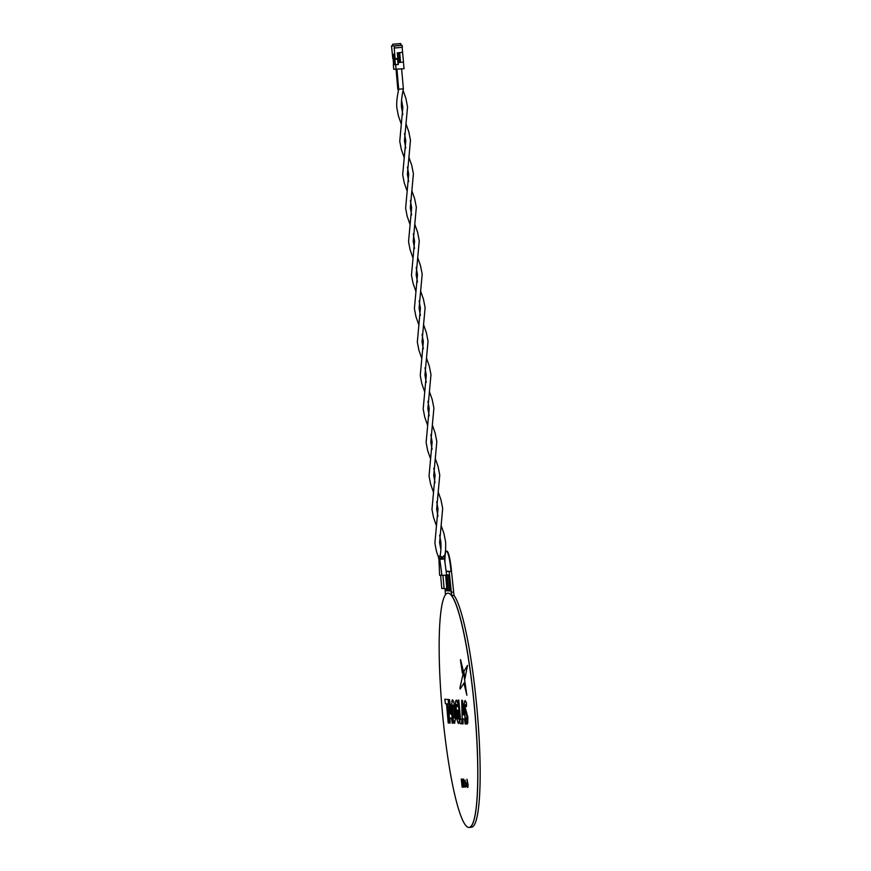 <?xml version="1.0" encoding="UTF-8"?>
<svg xmlns="http://www.w3.org/2000/svg" width="871" height="871" viewBox="0 0 871 871"><rect width="100%" height="100%" fill="white"/><g stroke="black" fill="none" stroke-linecap="round" stroke-linejoin="round"><path stroke-width="1.31" d="M452.234 723.191L453.04 723.235L449.501 699.565L448.75 699.522L449.349 723.006L450.133 723.061L449.98 718.02L451.505 718.118L452.234 723.191L453.04 723.235L449.501 699.565L448.75 699.522L449.349 723.006L450.133 723.061L449.98 718.02M460.454 660.24L462.381 673.098L463.078 670.017L460.552 659.619L462.381 673.098L463.078 670.017L460.454 660.24M463.862 671.421L464.951 678.672L467.487 665.411L463.862 671.421L464.951 678.672L467.509 665.39M463.884 682.929L466.867 695.276L463.503 672.042L459.953 687.774L460.128 689.005L464.003 683.202L460.117 689.026L459.953 687.774M466.867 695.276L463.503 672.042M467.379 787.417L467.139 786.382L467.379 787.417M466.573 786.557L466.257 782.953M465.724 786.502L465.158 780.22M465.332 782.594L465.462 783.41M465.223 787.286L464.994 786.252L465.223 787.286M464.319 786.415L463.688 779.099L464.319 786.415M462.795 787.144L463.013 783.856L463.808 787.199L463.045 779.164L462.839 781.94L462.142 779.11L462.795 787.144L463.013 783.856M462.12 787.101L462.011 779.099L461.26 779.055L462.12 787.101L462.011 779.099L461.26 779.055L462.12 787.101M467.967 787.264L466.965 779.218L467.662 787.253L468.13 785.011L466.965 779.218L467.662 787.253M474.782 711.302A117.629 16.168 -95.2 0 0 447.879 593.151A117.629 16.168 -95.2 0 0 442.359 711.759A117.629 16.168 -95.2 0 0 469.055 827.45A117.629 16.168 -95.2 0 0 474.782 711.302M465.19 723.975L465.985 724.03L462.457 700.36L461.706 700.317L462.305 723.801L463.089 723.855L462.937 718.815L464.461 718.913L465.19 723.975L465.985 724.03L462.457 700.36L461.706 700.317L462.305 723.801L463.089 723.855L462.937 718.815M460.106 723.67L461.815 723.768L461.706 719.348L460.476 719.272L458.81 700.142L458.048 700.088L460.106 723.67L461.815 723.768L461.706 719.348L460.476 719.272L458.81 700.142L458.048 700.088L460.106 723.67M467.106 724.095L467.76 723.202L467.106 724.095L467.76 723.202L467.836 717.116L465.147 707.328L465.517 704.759L466.529 706.533L466.431 702.603L465.158 700.524L464.265 703.953L464.918 711.204L467.139 717.454L466.736 719.86L465.484 717.432L467.106 724.095L467.76 723.202L467.836 717.116L465.147 707.328L465.517 704.759L466.529 706.533L466.431 702.603L465.147 700.524L464.493 701.427M458.342 723.561L459.376 720.742L458.462 710.301L457.188 710.224L457.558 714.362L458.157 714.405L457.994 719.065L456.785 715.494L456.121 707.905L456.731 704.487L457.678 706.664L457.874 703.539L456.295 699.99L455.533 701.449L455.587 711.661L456.339 717.758L458.342 723.561L459.376 720.742L458.462 710.301L457.188 710.224L457.558 714.362M448.206 722.941L448.968 722.984L447.291 703.855L448.38 703.92L448.271 699.489L444.776 699.282L445.44 703.746L446.529 703.812L448.206 722.941L448.968 722.984L447.291 703.855L448.38 703.92L448.271 699.489L444.776 699.282L445.44 703.746M453.541 721.743L454.618 723.333L455.577 717.671C455.413 710.899 454.727 705.456 453.53 701.34L452.463 699.751L451.494 705.412L452.55 717.486L454.575 723.333L455.577 717.671C455.413 710.899 454.727 705.456 453.53 701.34L452.506 699.751L451.755 701.231M469.088 827.45A117.629 16.168 -95.2 0 0 469.131 827.439A117.629 16.168 -95.2 0 0 474.858 711.291A117.629 16.168 -95.2 0 0 447.955 593.151A117.629 16.168 -95.2 0 0 447.912 593.151M467.128 780.046L467.422 782.626M467.433 783.443L467.836 786.437M463.622 787.188L462.839 781.178M462.839 781.94L462.142 779.11L462.828 782.844M463.862 714.753L462.545 705.695L462.817 714.688L463.862 714.753L462.817 714.688L462.545 705.695M465.125 705.445L465.484 704.759M466.736 719.86L467.139 719.228L466.736 719.86L465.484 717.432L466.377 723.442M457.994 719.065L458.484 718.129L457.994 719.065L457.384 718.107L456.121 707.905L456.731 704.487L457.678 706.664L457.874 703.539L456.295 699.99L455.533 701.449M456.273 705.358L456.731 704.487M450.906 713.959L449.588 704.9L449.861 713.893L450.906 713.959L449.861 713.893L449.588 704.9M453.584 717.878L454.608 717.944L454.738 715.374L454.074 707.818L453.486 705.205L452.474 705.14L453.584 717.878L454.608 717.944L453.584 717.878L453.007 715.265L452.343 707.709L452.474 705.14L453.486 705.205L452.474 705.14M445.974 588.567L446.159 590.756L447.629 590.832L446.246 575.056M447.563 590.832L446.181 575.056M469.055 827.45L469.131 827.439A117.629 16.168 -95.2 0 0 475.697 721.515A117.629 16.168 -95.2 0 0 451.668 595.568L449.196 571.616L451.047 571.452L446.181 571.147M469.131 827.439L471.451 827.232A117.629 16.168 -95.2 0 0 478.016 721.297A117.629 16.168 -95.2 0 0 453.987 595.361L451.516 571.409A20.164 2.776 84.8 0 0 446.899 551.158L446.442 551.191A20.164 2.776 84.8 0 1 451.047 571.452L451.516 571.409M449.196 571.616L446.224 571.43M445.114 588.644L445.397 594.947M448.5 590.897L449.893 590.984L448.489 574.914L447.084 574.827L448.5 590.897M449.893 590.984L448.554 574.904L447.084 574.827M444.983 562.938A20.164 2.776 84.8 0 1 446.442 551.191M444.079 588.382L441.782 588.567L440.617 575.208M440.356 559.16L439.594 559.149M441.913 575.11L439.605 575.263L438.94 559.236L438.08 555.883L439.953 556.449M398.678 89.136L397.786 89.18L398.395 90.78M397.426 52.815L398.7 52.75L399.549 62.451L398.276 62.527L397.285 52.815L402.587 52.336L402.152 47.339M402.587 52.336L403.491 62.037L400.54 62.364L399.691 52.652L398.7 52.75M403.436 62.048L404.024 68.733L393.736 69.31L393.333 64.628M392.723 45.76L391.504 45.869L392.734 45.945L392.592 44.269L400.551 43.55L401.183 45.292M401.183 45.248L394.552 45.858L402.162 45.314L402.337 47.317L394.193 48.025L395.129 58.738L397.786 58.499L397.285 52.815M399.691 52.652L402.642 52.336M402.162 45.314L394.204 46.032L394.378 48.036M400.921 45.238L394.204 46.032M400.78 43.561L392.821 44.279L392.973 45.956M395.129 58.738L394.258 54.024L393.953 58.673L392.854 53.937L392.799 58.597L391.504 45.869M393.54 64.639L393.071 57.943L394.334 64.683L394.182 58.019L394.748 58.052L395.445 64.748L398.308 64.53L398.276 62.527M398.308 64.53L395.663 64.77L397.786 89.18M399.549 62.451L400.54 62.364M397.524 58.52L398.101 64.508M394.977 59.402L397.633 59.163M394.182 58.019L394.933 57.954M393.071 57.943L393.823 57.878M445.625 575.121L446.79 588.469L445.636 588.6L444.112 588.709L442.947 575.361M443.056 558.964L443.829 558.975L442.337 557.767C445.375 554.685 445.157 554.675 441.684 557.723C439.594 555.165 439.811 555.175 442.337 557.767L440.41 559.204M439.626 535.219L440.922 542.393C441.118 548.349 440.824 552.835 440.051 555.861L439.811 559.291L441.935 575.404L444.602 575.219L446.627 574.991L444.471 558.877L444.743 555.426C445.538 552.16 445.821 547.674 445.614 541.991L443.927 533.433L441.151 525.507M402.827 114.558L401.52 107.373C400.812 100.056 402.99 91.215 403.382 88.809L398.689 89.223C398.363 91.346 396.12 100.317 396.828 107.786L398.374 115.821L401.324 124.259M453.987 595.361L451.668 595.568M451.004 592.269L453.323 592.051M443.829 558.975L441.183 559.215M438.08 555.883C436.839 553.205 435.772 548.882 434.901 542.927L437.993 508.925L436.698 501.74M440.9 549.699L439.583 542.513L442.686 508.512L440.998 499.965L438.222 492.039M435.043 482.752L433.725 475.566L436.828 441.564L435.141 433.018L432.364 425.092M433.54 492.453L430.59 484.015L429.044 475.98L432.136 441.978L430.84 434.792M429.185 415.805L427.868 408.63L430.971 374.628L429.283 366.07L426.507 358.155M427.683 425.505L424.732 417.067L423.186 409.032L426.278 375.031L424.983 367.856M423.328 348.857L422.01 341.682L425.113 307.681L423.426 299.123L420.649 291.208M421.825 358.558L418.875 350.12L417.329 342.085L420.421 308.094L419.125 300.909M417.47 281.921L416.153 274.735L419.256 240.734L417.579 232.187L414.792 224.261M415.968 291.611L413.017 283.173L411.471 275.149L414.574 241.147L413.268 233.961M411.613 214.974L410.306 207.788L413.398 173.786L411.722 165.24L408.935 157.313M410.11 224.674L407.16 216.237L405.614 208.202L408.717 174.2L407.421 167.014M405.755 148.026L404.449 140.841L407.541 106.85L405.864 98.292L403.088 90.377M404.253 157.727L401.302 149.289L399.756 141.254L402.859 107.253L401.564 100.078M437.971 516.22L436.654 509.045L439.757 475.043L438.069 466.486L435.293 458.571M436.469 525.921L433.518 517.483L431.972 509.448L435.065 475.457L433.769 468.271M432.114 449.284L430.797 442.098L433.9 408.096L432.212 399.549L429.436 391.623M430.612 458.973L427.661 450.536L426.115 442.512L429.207 408.51L427.911 401.324M426.257 382.336L424.939 375.151L428.042 341.149L426.355 332.602L423.578 324.676M424.754 392.037L421.804 383.599L420.258 375.564L423.35 341.563L422.054 334.377M420.399 315.389L419.082 308.203L422.185 274.213L420.497 265.655L417.721 257.729M418.897 325.09L415.946 316.652L414.4 308.617L417.492 274.615L416.196 267.43M414.542 248.442L413.235 241.267L416.327 207.265L414.65 198.708L411.863 190.793M413.039 258.143L410.089 249.705L408.543 241.67L411.645 207.668L410.35 200.493M408.684 181.495L407.378 174.32L410.47 140.318L408.793 131.761L406.006 123.845M407.182 191.195L404.231 182.758L402.685 174.733L405.788 140.732L404.492 133.546M396.958 69.375L398.689 89.223M401.64 68.951L403.382 88.809"/></g></svg>
